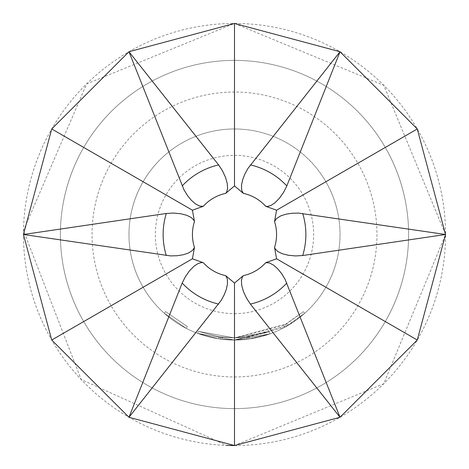 <?xml version="1.0" encoding="UTF-8"?>
<svg xmlns="http://www.w3.org/2000/svg" width="469" height="469" viewBox="0 0 469 469"><rect width="100%" height="100%" fill="white"/><g stroke="black" fill="none" stroke-linecap="round" stroke-linejoin="round"><path stroke-width="0.35" stroke-dasharray="2.35 1.76" d="M164.203 313.198L186.334 328.394L164.203 313.198L165.604 311.627L187.301 326.512L165.604 311.627L164.203 313.198M249.274 336.853L234.5 337.932L269.288 331.888L249.274 336.853L269.288 331.888L234.5 337.926L247.884 337.047L234.5 337.926L269.288 331.888L234.5 337.926L269.288 331.888L234.5 337.915L198.364 331.395L219.087 336.76L198.364 331.395L234.5 337.915L220.588 336.976L234.5 337.926L286.635 323.809L303.32 311.692L283.974 325.316L234.5 337.938L219.087 336.76L234.5 337.932L198.364 331.395L219.087 336.76L198.364 331.395L234.5 337.926L222.095 337.17L234.5 337.926L269.288 331.888L234.5 337.932L220.588 336.976L234.5 337.915L198.364 331.395L234.5 337.932L219.087 336.76L234.5 337.926L219.087 336.76L198.364 331.395L219.087 336.76L234.5 337.932L269.288 331.888L249.274 336.853L234.5 337.92L247.884 337.047L269.288 331.888L234.5 337.932L249.274 336.853L249.572 338.94L269.997 333.875L234.5 340.037A105.525 105.525 0 0 0 340.025 234.5A105.525 105.525 0 0 0 234.5 128.975A105.525 105.525 0 0 1 340.025 234.5A105.525 105.525 0 0 1 234.5 340.025L269.997 333.875L234.5 340.043L269.997 333.875L249.572 338.94L234.5 340.031L287.696 325.633L304.727 313.263L284.982 327.169L234.5 340.048L269.997 333.875L249.572 338.94L249.274 336.853L249.572 338.94M234.5 445.55A211.05 211.05 0 0 0 445.55 234.5A211.05 211.05 0 0 0 234.5 23.45A211.05 211.05 0 0 0 23.45 234.5A211.05 211.05 0 0 0 234.5 445.55L383.736 383.736L445.55 234.5L383.736 85.264L234.5 23.45L86.659 83.887L23.485 230.578L81.16 379.515L226.656 445.403M234.5 376.959A142.459 142.459 0 0 0 376.959 234.5A142.459 142.459 0 0 0 234.5 92.041A142.459 142.459 0 0 0 92.041 234.5A142.459 142.459 0 0 0 234.5 376.959M234.5 60.384A174.116 174.116 0 0 1 408.616 234.5A174.116 174.116 0 0 1 234.5 408.616A174.116 174.116 0 0 0 408.616 234.5A174.116 174.116 0 0 0 234.5 60.384A174.116 174.116 0 0 0 60.384 234.5A174.116 174.116 0 0 0 234.5 408.616A174.116 174.116 0 0 0 408.616 234.5A174.116 174.116 0 0 0 234.5 60.384A174.116 174.116 0 0 0 60.384 234.5A174.116 174.116 0 0 0 234.5 408.616A174.116 174.116 0 0 0 408.616 234.5A174.116 174.116 0 0 0 234.5 60.384A174.116 174.116 0 0 0 60.384 234.5A174.116 174.116 0 0 0 234.5 408.616A174.116 174.116 0 0 1 60.384 234.5A174.116 174.116 0 0 1 234.5 60.384A174.116 174.116 0 0 1 408.616 234.5A174.116 174.116 0 0 1 234.5 408.616M234.5 340.025L248.154 339.14L269.997 333.875L234.5 340.043L221.837 339.263L234.5 340.037L269.997 333.875L234.5 340.025L220.307 339.064L234.5 340.025A105.525 105.525 0 0 1 128.975 234.5A105.525 105.525 0 0 1 234.5 128.975A105.525 105.525 0 0 0 128.975 234.5A105.525 105.525 0 0 0 234.5 340.025L197.625 333.371L234.5 340.025L218.771 338.847L197.625 333.371L218.771 338.847L234.5 340.043L218.771 338.847L197.625 333.371L218.771 338.847L234.5 340.025L197.625 333.371L234.5 340.037L221.837 339.263L234.5 340.037L248.154 339.14L234.5 340.037M234.5 340.043L197.625 333.371L234.5 340.043L218.771 338.847L197.625 333.371L218.771 338.847L234.5 340.043M221.837 339.263L220.307 339.064L221.837 339.263L222.095 337.17L221.837 339.263M198.364 331.395L197.625 333.371L198.364 331.395M269.288 331.888L269.997 333.875L269.288 331.888M219.087 336.76L218.771 338.847L219.087 336.76M220.588 336.976L220.307 339.064L220.588 336.976M283.974 325.316L284.982 327.169M285.31 324.571L286.348 326.412L285.31 324.571M303.32 311.692L304.727 313.263L303.32 311.692M286.635 323.809L287.696 325.633M247.884 337.047L248.154 339.14L247.884 337.047M246.501 337.217L246.747 339.31M186.334 328.394L187.301 326.512L186.334 328.394M234.5 313.644A79.144 79.144 0 0 0 313.644 234.5A79.144 79.144 0 0 0 234.5 155.356A79.144 79.144 0 0 0 155.356 234.5A79.144 79.144 0 0 0 234.5 313.644"/><path stroke-width="0.7" d="M234.5 283.077A48.577 48.577 0 0 1 234.5 283.077L243.329 275.631A42.063 42.063 0 0 0 265.706 262.71L276.563 258.794L417.275 340.025L340.025 417.275L234.5 445.55L128.975 417.275L182.189 283.053L185.39 276.692L189.64 270.672L194.102 266.14L198.106 263.508L201.535 262.546L203.294 262.71A42.063 42.063 0 0 0 225.671 275.631L234.494 283.077L234.5 445.55L226.656 445.403M274.535 247.421A42.063 42.063 0 0 0 274.535 221.579L276.569 210.218A48.577 48.577 0 0 0 276.563 210.206L265.706 206.29A42.063 42.063 0 0 0 243.329 193.369L234.506 185.923L225.671 193.369A42.063 42.063 0 0 0 203.294 206.29L199.753 206.126L195.35 203.827L191.176 200.081L187.383 195.38L183.983 189.793L128.975 51.725L234.5 23.45L340.025 51.725L417.275 128.975L445.55 234.5L302.704 255.529L295.593 255.933L288.253 255.265L282.098 253.665L277.818 251.513L275.274 249.021L274.535 247.421L276.569 258.782A48.577 48.577 0 0 1 276.563 258.794M234.5 185.923A48.577 48.577 0 0 1 234.5 185.923L234.5 23.45M274.535 221.579L276.446 218.595L280.638 215.928L285.967 214.192L291.941 213.26L298.477 213.102L445.55 234.5L417.275 340.025M225.671 275.631L227.301 278.779L227.512 283.745L226.351 289.226L224.176 294.866L221.04 300.6L128.975 417.275L51.725 340.025L23.45 234.5L166.296 213.471L173.407 213.067L180.747 213.735L186.902 215.335L191.182 217.487L193.726 219.979L194.465 221.579A42.063 42.063 0 0 0 194.465 247.421L192.431 258.782A48.577 48.577 0 0 0 192.437 258.794L203.294 262.71M194.465 247.421L192.554 250.405L188.362 253.072L183.033 254.808L177.059 255.74L170.523 255.898L23.45 234.5L51.725 128.975L128.975 51.725L218.613 164.918L222.517 170.874L225.607 177.563L227.295 183.696L227.576 188.474L226.691 191.927L225.671 193.369M265.706 262.71L269.247 262.875L273.65 265.173L277.824 268.919L281.617 273.62L285.017 279.207L340.025 417.275L250.387 304.082L246.483 298.126L243.393 291.437L241.705 285.304L241.424 280.526L242.309 277.073L243.329 275.631M243.329 193.369L241.699 190.221L241.488 185.255L242.649 179.774L244.824 174.134L247.96 168.4L340.025 51.725L286.811 185.947L283.61 192.308L279.36 198.328L274.898 202.86L270.894 205.492L267.465 206.454L265.706 206.29M203.294 206.29L192.437 210.206L51.725 128.975M194.465 221.579L192.431 210.218A48.577 48.577 0 0 1 192.437 210.206M276.569 210.212L417.275 128.975M192.431 258.788L51.725 340.025M218.613 304.082A71.37 71.37 0 0 1 182.189 283.053M182.189 185.947A71.37 71.37 0 0 1 218.613 164.918M286.811 283.053A71.37 71.37 0 0 1 250.387 304.082M166.296 255.529A71.37 71.37 0 0 1 166.296 213.471M302.704 213.471A71.37 71.37 0 0 1 302.704 255.529M250.387 164.918A71.37 71.37 0 0 1 286.811 185.947"/></g></svg>
